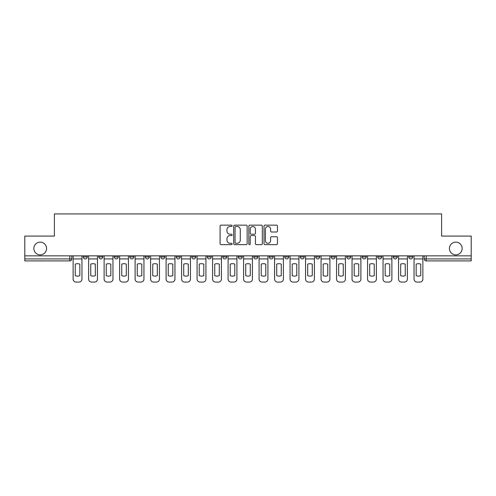 <?xml version="1.0" encoding="UTF-8"?>
<svg xmlns="http://www.w3.org/2000/svg" width="496" height="496" viewBox="0 0 496 496"><rect width="100%" height="100%" fill="white"/><g stroke="black" fill="none" stroke-linecap="round" stroke-linejoin="round"><path stroke-width="0.74" d="M232.109 225.823A0.682 0.682 0 0 0 231.427 225.141L221.067 225.141A0.973 0.973 0 0 0 220.088 226.114L220.088 243.666A0.973 0.973 0 0 0 221.067 244.64L231.427 244.64A0.682 0.682 0 0 0 232.109 243.958A0.682 0.682 0 0 0 231.427 243.276L230.082 243.276A3.119 3.119 0 0 1 226.963 240.151L226.963 238.688A3.119 3.119 0 0 1 230.082 235.569L231.427 235.569A0.682 0.682 0 0 0 232.109 234.887A0.682 0.682 0 0 0 231.427 234.205L230.082 234.205A3.119 3.119 0 0 1 226.963 231.086L226.963 229.623A3.119 3.119 0 0 1 230.082 226.505L231.427 226.505A0.682 0.682 0 0 0 232.109 225.823M449.444 248.496A6.355 6.355 0 0 0 455.805 254.851A6.355 6.355 0 0 0 462.16 248.496A6.355 6.355 0 0 0 455.805 242.141A6.355 6.355 0 0 0 449.444 248.496M33.84 248.496A6.355 6.355 0 0 0 40.195 254.851A6.355 6.355 0 0 0 46.556 248.496A6.355 6.355 0 0 0 40.195 242.141A6.355 6.355 0 0 0 33.84 248.496M393.223 256.94L393.223 255.849L393.223 256.94A1.984 1.984 0 0 0 395.213 258.924A1.984 1.984 0 0 1 393.223 256.94L397.197 256.94A1.984 1.984 0 0 1 395.213 258.924A1.984 1.984 0 0 0 397.197 256.94L397.197 255.849L397.197 256.94M253.76 255.849L253.76 256.94L257.734 256.94A1.984 1.984 0 0 1 255.75 258.924A1.984 1.984 0 0 1 253.76 256.94L253.76 255.849M207.272 255.849L207.272 256.94L211.246 256.94A1.984 1.984 0 0 1 209.262 258.924A1.984 1.984 0 0 1 207.272 256.94L207.272 255.849M176.285 255.849L176.285 256.94L180.253 256.94A1.984 1.984 0 0 1 178.269 258.924A1.984 1.984 0 0 1 176.285 256.94L176.285 255.849M160.785 255.849L160.785 256.94L164.759 256.94A1.984 1.984 0 0 1 162.775 258.924A1.984 1.984 0 0 1 160.785 256.94L160.785 255.849M129.797 255.849L129.797 256.94L133.765 256.94A1.984 1.984 0 0 1 131.781 258.924A1.984 1.984 0 0 1 129.797 256.94L129.797 255.849M276.495 232.01A0.973 0.973 0 0 0 277.469 231.037L277.469 226.114A0.973 0.973 0 0 0 276.495 225.141L264.988 225.141A0.973 0.973 0 0 0 264.015 226.114L264.015 243.666A0.973 0.973 0 0 0 264.988 244.64L276.495 244.64A0.973 0.973 0 0 0 277.469 243.666L277.469 237.714A0.973 0.973 0 0 0 276.495 236.741L271.572 236.741A0.973 0.973 0 0 0 270.599 237.714L270.599 240.665A2.61 2.61 0 0 1 267.989 243.276A2.61 2.61 0 0 1 265.379 240.665L265.379 229.109A2.61 2.61 0 0 1 267.989 226.505A2.61 2.61 0 0 1 270.599 229.109L270.599 231.037A0.973 0.973 0 0 0 271.572 232.01L276.495 232.01M24.8 255.849L24.8 236.077L54.399 236.077L54.399 213.931L441.601 213.931L441.601 236.077L471.2 236.077L471.2 255.849L24.8 255.849L24.8 258.924L71.784 258.924L71.784 255.849L71.784 258.924A1.984 1.984 0 0 1 69.8 260.915L24.8 260.915L24.8 258.924M247.144 226.114A0.973 0.973 0 0 0 246.171 225.141L234.664 225.141A0.973 0.973 0 0 0 233.69 226.114L233.69 243.666A0.973 0.973 0 0 0 234.664 244.64L246.171 244.64A0.973 0.973 0 0 0 247.144 243.666L247.144 226.114M249.829 225.141L261.336 225.141A0.973 0.973 0 0 1 262.31 226.114L262.31 243.666A0.973 0.973 0 0 1 261.336 244.64L256.407 244.64A0.973 0.973 0 0 1 255.434 243.666L255.434 236.549A0.973 0.973 0 0 0 254.46 235.569L251.193 235.569A0.973 0.973 0 0 0 250.22 236.549L250.22 243.958A0.682 0.682 0 0 1 249.538 244.64A0.682 0.682 0 0 1 248.856 243.958L248.856 226.114A0.973 0.973 0 0 1 249.829 225.141M424.216 255.849L424.216 258.924L471.2 258.924L471.2 260.915L426.2 260.915A1.984 1.984 0 0 1 424.216 258.924M471.2 255.849L471.2 258.924M408.723 255.849L408.723 256.94L412.691 256.94L412.691 255.849L412.691 256.94A1.984 1.984 0 0 1 410.707 258.924A1.984 1.984 0 0 1 408.723 256.94A1.984 1.984 0 0 0 410.707 258.924M377.729 255.849L377.729 256.94L381.703 256.94L381.703 255.849L381.703 256.94A1.984 1.984 0 0 1 379.713 258.924A1.984 1.984 0 0 1 377.729 256.94A1.984 1.984 0 0 0 379.713 258.924M366.203 256.94L366.203 255.849L366.203 256.94A1.984 1.984 0 0 1 364.219 258.924A1.984 1.984 0 0 1 362.235 256.94L366.203 256.94A1.984 1.984 0 0 1 364.219 258.924M362.235 255.849L362.235 256.94M350.709 255.849L350.709 256.94A1.984 1.984 0 0 1 348.725 258.924A1.984 1.984 0 0 1 346.735 256.94L350.709 256.94A1.984 1.984 0 0 1 348.725 258.924M346.735 255.849L346.735 256.94M335.215 255.849L335.215 256.94A1.984 1.984 0 0 1 333.225 258.924A1.984 1.984 0 0 1 331.241 256.94L335.215 256.94M331.241 255.849L331.241 256.94M319.715 255.849L319.715 256.94A1.984 1.984 0 0 1 317.731 258.924A1.984 1.984 0 0 1 315.747 256.94L319.715 256.94M315.747 255.849L315.747 256.94M304.222 255.849L304.222 256.94A1.984 1.984 0 0 1 302.238 258.924A1.984 1.984 0 0 1 300.247 256.94L304.222 256.94M300.247 255.849L300.247 256.94M288.728 255.849L288.728 256.94A1.984 1.984 0 0 1 286.738 258.924A1.984 1.984 0 0 1 284.754 256.94A1.984 1.984 0 0 0 286.738 258.924M284.754 255.849L284.754 256.94L288.728 256.94M273.228 255.849L273.228 256.94A1.984 1.984 0 0 1 271.244 258.924A1.984 1.984 0 0 1 269.26 256.94A1.984 1.984 0 0 0 271.244 258.924M269.26 255.849L269.26 256.94L273.228 256.94M257.734 255.849L257.734 256.94A1.984 1.984 0 0 1 255.75 258.924M242.24 255.849L242.24 256.94A1.984 1.984 0 0 1 240.25 258.924A1.984 1.984 0 0 1 238.266 256.94L242.24 256.94M238.266 255.849L238.266 256.94M226.74 255.849L226.74 256.94A1.984 1.984 0 0 1 224.756 258.924A1.984 1.984 0 0 1 222.772 256.94L226.74 256.94L226.74 255.849M222.772 255.849L222.772 256.94M211.246 255.849L211.246 256.94M195.753 255.849L195.753 256.94A1.984 1.984 0 0 1 193.762 258.924A1.984 1.984 0 0 1 191.778 256.94L195.753 256.94L195.753 255.849M191.778 255.849L191.778 256.94M180.253 255.849L180.253 256.94L180.253 255.849M164.759 256.94L164.759 255.849L164.759 256.94A1.984 1.984 0 0 1 162.775 258.924M149.265 255.849L149.265 256.94A1.984 1.984 0 0 1 147.275 258.924A1.984 1.984 0 0 1 145.291 256.94A1.984 1.984 0 0 0 147.275 258.924A1.984 1.984 0 0 0 149.265 256.94L149.265 255.849M145.291 255.849L145.291 256.94L149.265 256.94M133.765 255.849L133.765 256.94M118.271 255.849L118.271 256.94A1.984 1.984 0 0 1 116.287 258.924A1.984 1.984 0 0 1 114.297 256.94A1.984 1.984 0 0 0 116.287 258.924A1.984 1.984 0 0 0 118.271 256.94L114.297 256.94L114.297 255.849M98.803 255.849L98.803 256.94L102.777 256.94L102.777 255.849L102.777 256.94A1.984 1.984 0 0 1 100.787 258.924A1.984 1.984 0 0 1 98.803 256.94A1.984 1.984 0 0 0 100.787 258.924M83.309 255.849L83.309 256.94L87.277 256.94L87.277 255.849L87.277 256.94A1.984 1.984 0 0 1 85.293 258.924A1.984 1.984 0 0 1 83.309 256.94A1.984 1.984 0 0 0 85.293 258.924M69.8 255.849L69.8 260.915A1.984 1.984 0 0 0 71.784 258.924M235.736 226.505A0.682 0.682 0 0 0 235.054 227.187L235.054 242.594A0.682 0.682 0 0 0 235.736 243.276L237.15 243.276A3.119 3.119 0 0 0 240.275 240.151L240.275 229.623A3.119 3.119 0 0 0 237.15 226.505L235.736 226.505M255.434 229.158A2.61 2.61 0 0 0 252.824 226.554A2.61 2.61 0 0 0 250.22 229.158L250.22 233.232A0.973 0.973 0 0 0 251.193 234.205L254.46 234.205A0.973 0.973 0 0 0 255.434 233.232L255.434 229.158M73.123 258.924L73.123 279.093A2.982 2.982 0 0 0 76.105 282.069L78.988 282.069A2.982 2.982 0 0 0 81.964 279.093L81.964 258.924L73.123 258.924L73.123 255.849M81.964 258.924L81.964 255.849M79.831 275.671L79.831 264.132A6.157 6.157 0 0 0 75.262 264.132L75.262 275.671A6.157 6.157 0 0 0 79.831 275.671M88.623 258.924L88.623 279.093A2.982 2.982 0 0 0 91.599 282.069L94.482 282.069A2.982 2.982 0 0 0 97.464 279.093L97.464 258.924L88.623 258.924L88.623 255.849M97.464 258.924L97.464 255.849M95.325 275.671L95.325 264.132A6.157 6.157 0 0 0 90.756 264.132L90.756 275.671A6.157 6.157 0 0 0 95.325 275.671M104.117 258.924L104.117 279.093A2.982 2.982 0 0 0 107.099 282.069L109.976 282.069A2.982 2.982 0 0 0 112.958 279.093L112.958 258.924L104.117 258.924L104.117 255.849M112.958 258.924L112.958 255.849M110.819 275.671L110.819 264.132A6.157 6.157 0 0 0 106.256 264.132L106.256 275.671A6.157 6.157 0 0 0 110.819 275.671M119.61 258.924L119.61 279.093A2.982 2.982 0 0 0 122.593 282.069L125.476 282.069A2.982 2.982 0 0 0 128.452 279.093L128.452 258.924L119.61 258.924L119.61 255.849M128.452 258.924L128.452 255.849M126.319 275.671L126.319 264.132A6.157 6.157 0 0 0 121.749 264.132L121.749 275.671A6.157 6.157 0 0 0 126.319 275.671M135.11 258.924L135.11 279.093A2.982 2.982 0 0 0 138.086 282.069L140.969 282.069A2.982 2.982 0 0 0 143.952 279.093L143.952 258.924L135.11 258.924L135.11 255.849M143.952 258.924L143.952 255.849M141.813 275.671L141.813 264.132A6.157 6.157 0 0 0 137.243 264.132L137.243 275.671A6.157 6.157 0 0 0 141.813 275.671M150.604 258.924L150.604 279.093A2.982 2.982 0 0 0 153.586 282.069L156.463 282.069A2.982 2.982 0 0 0 159.445 279.093L159.445 258.924L150.604 258.924L150.604 255.849M159.445 258.924L159.445 255.849M157.306 275.671L157.306 264.132A6.157 6.157 0 0 0 152.743 264.132L152.743 275.671A6.157 6.157 0 0 0 157.306 275.671M166.098 258.924L166.098 279.093A2.982 2.982 0 0 0 169.08 282.069L171.963 282.069A2.982 2.982 0 0 0 174.939 279.093L174.939 258.924L166.098 258.924L166.098 255.849M174.939 258.924L174.939 255.849M172.806 275.671L172.806 264.132A6.157 6.157 0 0 0 168.237 264.132L168.237 275.671A6.157 6.157 0 0 0 172.806 275.671M181.598 258.924L181.598 279.093A2.982 2.982 0 0 0 184.574 282.069L187.457 282.069A2.982 2.982 0 0 0 190.439 279.093L190.439 258.924L181.598 258.924L181.598 255.849M190.439 258.924L190.439 255.849M188.3 275.671L188.3 264.132A6.157 6.157 0 0 0 183.731 264.132L183.731 275.671A6.157 6.157 0 0 0 188.3 275.671M197.092 258.924L197.092 279.093A2.982 2.982 0 0 0 200.074 282.069L202.951 282.069A2.982 2.982 0 0 0 205.933 279.093L205.933 258.924L197.092 258.924L197.092 255.849M205.933 258.924L205.933 255.849M203.794 275.671L203.794 264.132A6.157 6.157 0 0 0 199.231 264.132L199.231 275.671A6.157 6.157 0 0 0 203.794 275.671M212.586 258.924L212.586 279.093A2.982 2.982 0 0 0 215.568 282.069L218.451 282.069A2.982 2.982 0 0 0 221.427 279.093L221.427 258.924L212.586 258.924L212.586 255.849M221.427 258.924L221.427 255.849M219.294 275.671L219.294 264.132A6.157 6.157 0 0 0 214.725 264.132L214.725 275.671A6.157 6.157 0 0 0 219.294 275.671M228.086 258.924L228.086 279.093A2.982 2.982 0 0 0 231.062 282.069L233.945 282.069A2.982 2.982 0 0 0 236.927 279.093L236.927 258.924L228.086 258.924L228.086 255.849M236.927 258.924L236.927 255.849M234.788 275.671L234.788 264.132A6.157 6.157 0 0 0 230.218 264.132L230.218 275.671A6.157 6.157 0 0 0 234.788 275.671M243.579 258.924L243.579 279.093A2.982 2.982 0 0 0 246.562 282.069L249.438 282.069A2.982 2.982 0 0 0 252.421 279.093L252.421 258.924L243.579 258.924L243.579 255.849M252.421 258.924L252.421 255.849M250.282 275.671L250.282 264.132A6.157 6.157 0 0 0 245.718 264.132L245.718 275.671A6.157 6.157 0 0 0 250.282 275.671M259.073 258.924L259.073 279.093A2.982 2.982 0 0 0 262.055 282.069L264.938 282.069A2.982 2.982 0 0 0 267.914 279.093L267.914 258.924L259.073 258.924L259.073 255.849M267.914 258.924L267.914 255.849M265.782 275.671L265.782 264.132A6.157 6.157 0 0 0 261.212 264.132L261.212 275.671A6.157 6.157 0 0 0 265.782 275.671M274.573 258.924L274.573 279.093A2.982 2.982 0 0 0 277.549 282.069L280.432 282.069A2.982 2.982 0 0 0 283.414 279.093L283.414 258.924L274.573 258.924L274.573 255.849M283.414 258.924L283.414 255.849M281.275 275.671L281.275 264.132A6.157 6.157 0 0 0 276.706 264.132L276.706 275.671A6.157 6.157 0 0 0 281.275 275.671M290.067 258.924L290.067 279.093A2.982 2.982 0 0 0 293.049 282.069L295.926 282.069A2.982 2.982 0 0 0 298.908 279.093L298.908 258.924L290.067 258.924L290.067 255.849M298.908 258.924L298.908 255.849M296.769 275.671L296.769 264.132A6.157 6.157 0 0 0 292.206 264.132L292.206 275.671A6.157 6.157 0 0 0 296.769 275.671M305.561 258.924L305.561 279.093A2.982 2.982 0 0 0 308.543 282.069L311.426 282.069A2.982 2.982 0 0 0 314.402 279.093L314.402 258.924L305.561 258.924L305.561 255.849M314.402 258.924L314.402 255.849M312.269 275.671L312.269 264.132A6.157 6.157 0 0 0 307.7 264.132L307.7 275.671A6.157 6.157 0 0 0 312.269 275.671M321.061 258.924L321.061 279.093A2.982 2.982 0 0 0 324.037 282.069L326.92 282.069A2.982 2.982 0 0 0 329.902 279.093L329.902 258.924L321.061 258.924L321.061 255.849M329.902 258.924L329.902 255.849M327.763 275.671L327.763 264.132A6.157 6.157 0 0 0 323.194 264.132L323.194 275.671A6.157 6.157 0 0 0 327.763 275.671M336.555 258.924L336.555 279.093A2.982 2.982 0 0 0 339.537 282.069L342.414 282.069A2.982 2.982 0 0 0 345.396 279.093L345.396 258.924L336.555 258.924L336.555 255.849M345.396 258.924L345.396 255.849M343.257 275.671L343.257 264.132A6.157 6.157 0 0 0 338.694 264.132L338.694 275.671A6.157 6.157 0 0 0 343.257 275.671M352.048 258.924L352.048 279.093A2.982 2.982 0 0 0 355.031 282.069L357.914 282.069A2.982 2.982 0 0 0 360.89 279.093L360.89 258.924L352.048 258.924L352.048 255.849M360.89 258.924L360.89 255.849M358.757 275.671L358.757 264.132A6.157 6.157 0 0 0 354.187 264.132L354.187 275.671A6.157 6.157 0 0 0 358.757 275.671M367.548 258.924L367.548 279.093A2.982 2.982 0 0 0 370.524 282.069L373.407 282.069A2.982 2.982 0 0 0 376.39 279.093L376.39 258.924L367.548 258.924L367.548 255.849M376.39 258.924L376.39 255.849M374.251 275.671L374.251 264.132A6.157 6.157 0 0 0 369.681 264.132L369.681 275.671A6.157 6.157 0 0 0 374.251 275.671M383.042 258.924L383.042 279.093A2.982 2.982 0 0 0 386.024 282.069L388.901 282.069A2.982 2.982 0 0 0 391.883 279.093L391.883 258.924L383.042 258.924L383.042 255.849M391.883 258.924L391.883 255.849M389.744 275.671L389.744 264.132A6.157 6.157 0 0 0 385.181 264.132L385.181 275.671A6.157 6.157 0 0 0 389.744 275.671M398.536 258.924L398.536 279.093A2.982 2.982 0 0 0 401.518 282.069L404.401 282.069A2.982 2.982 0 0 0 407.377 279.093L407.377 258.924L398.536 258.924L398.536 255.849M407.377 258.924L407.377 255.849M405.244 275.671L405.244 264.132A6.157 6.157 0 0 0 400.675 264.132L400.675 275.671A6.157 6.157 0 0 0 405.244 275.671M414.036 258.924L414.036 279.093A2.982 2.982 0 0 0 417.012 282.069L419.895 282.069A2.982 2.982 0 0 0 422.877 279.093L422.877 258.924L414.036 258.924L414.036 255.849M422.877 258.924L422.877 255.849M420.738 275.671L420.738 264.132A6.157 6.157 0 0 0 416.169 264.132L416.169 275.671A6.157 6.157 0 0 0 420.738 275.671M426.2 255.849L426.2 260.915"/></g></svg>
